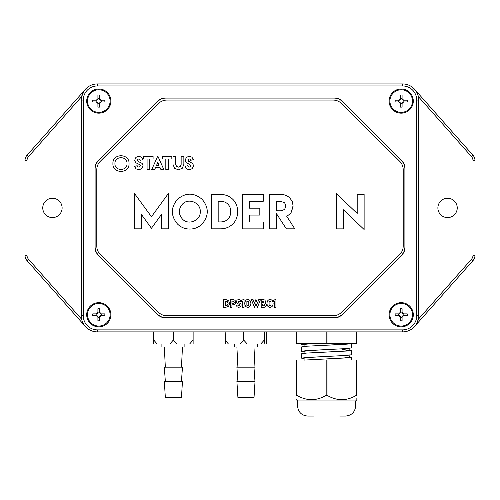 <?xml version="1.0" encoding="UTF-8"?>
<svg xmlns="http://www.w3.org/2000/svg" width="500" height="500" viewBox="0 0 500 500"><rect width="100%" height="100%" fill="white"/><g stroke="black" fill="none" stroke-linecap="round" stroke-linejoin="round"><path stroke-width="0.75" d="M447.562 217.594A9.675 9.675 0 0 1 437.887 207.919A9.675 9.675 0 0 1 447.562 198.238A9.675 9.675 0 0 1 457.238 207.919A9.675 9.675 0 0 1 447.562 217.594M52.438 217.594A9.675 9.675 0 0 1 42.763 207.919A9.675 9.675 0 0 1 52.438 198.238A9.675 9.675 0 0 1 62.112 207.919A9.675 9.675 0 0 1 52.438 217.594M84.231 90.744L81.638 96.613L28.537 156.569A6.05 6.05 0 0 0 27.019 160.575L27.019 255.256A6.05 6.05 0 0 0 28.537 259.269L81.638 319.225M415.306 90.119L472.975 155.231A8.062 8.062 0 0 1 475 160.575L475 255.256A8.062 8.062 0 0 1 472.975 260.606L415.669 325.231M402.606 331.9A16.125 16.125 0 0 0 418.738 315.769A16.125 16.125 0 0 1 402.606 331.9L97.394 331.9A16.125 16.125 0 0 1 81.263 315.769A16.125 16.125 0 0 0 97.394 331.9A16.125 16.125 0 0 1 81.263 315.769L81.263 100.062A16.125 16.125 0 0 1 97.394 83.938L402.606 83.938A16.125 16.125 0 0 1 418.738 100.062L418.738 315.769A16.125 16.125 0 0 1 402.606 331.9L402.606 329.881A14.112 14.112 0 0 0 416.719 315.769L416.719 100.062A14.112 14.112 0 0 0 402.606 85.95L97.394 85.95A14.112 14.112 0 0 0 83.281 100.062L83.281 315.769A14.112 14.112 0 0 0 97.394 329.881L402.606 329.881M416.262 324.344L418.363 319.225L471.463 259.269A6.05 6.05 0 0 0 472.981 255.256L472.981 160.575A6.05 6.05 0 0 0 471.463 156.569L418.363 96.613M84.694 325.712L27.025 260.606A8.062 8.062 0 0 1 25 255.256L25 160.575A8.062 8.062 0 0 1 27.025 155.231L84.694 90.119M98.806 88.975A12.094 12.094 0 0 0 86.706 101.069A12.094 12.094 0 0 0 98.806 113.169A12.094 12.094 0 0 0 110.9 101.069A12.094 12.094 0 0 0 98.806 88.975M401.194 88.975A12.094 12.094 0 0 0 389.1 101.069A12.094 12.094 0 0 0 401.194 113.169A12.094 12.094 0 0 0 413.294 101.069A12.094 12.094 0 0 0 401.194 88.975M98.806 302.669A12.094 12.094 0 0 0 86.706 314.762A12.094 12.094 0 0 0 98.806 326.856A12.094 12.094 0 0 0 110.9 314.762A12.094 12.094 0 0 0 98.806 302.669M401.194 302.669A12.094 12.094 0 0 0 389.1 314.762A12.094 12.094 0 0 0 401.194 326.856A12.094 12.094 0 0 0 413.294 314.762A12.094 12.094 0 0 0 401.194 302.669M158.175 314.925A9.637 9.637 0 0 0 164.988 317.744L335.012 317.744A9.637 9.637 0 0 0 341.825 314.925L402.081 254.669A9.637 9.637 0 0 0 404.906 247.856L404.906 167.981A9.637 9.637 0 0 0 402.081 161.169L341.825 100.913A9.637 9.637 0 0 0 335.012 98.088L164.988 98.088A9.637 9.637 0 0 0 158.175 100.913L97.919 161.169A9.637 9.637 0 0 0 95.094 167.981L95.094 247.856A9.637 9.637 0 0 0 97.919 254.669L158.175 314.925M175.306 397.419L181.456 397.419L182.469 381.287L164.325 381.287L165.331 397.419L175.306 397.419M165.331 381.287L164.325 367.175L182.469 367.175L181.456 381.287M161.9 343.994L161.9 347.019L184.887 347.019L184.887 343.994M246.956 397.419L254.031 397.419L255.037 381.287L236.894 381.287L237.906 397.419L246.956 397.419M237.906 381.287L236.894 367.175L255.037 367.175L254.031 381.287M234.475 343.994L234.475 347.019L257.456 347.019L257.456 343.994M189.631 343.994L193.125 339.963L193.125 343.994L153.669 343.994L153.669 331.9M176.887 343.994L173.394 339.963L173.394 331.9M193.125 339.963L193.125 331.9M173.394 339.963L169.9 343.994M157.156 343.994L153.669 339.963M266.775 331.9L266.356 343.994L225.581 343.994L225.156 331.9M264.819 343.994L264.4 331.9M264.4 339.963L260.719 343.994M247.275 343.994L243.588 339.963L243.588 331.9M243.588 339.963L240.331 343.994M228.419 343.994L225.156 339.963M326.606 349.594L346.769 348.575L351.606 347.887L351.606 343.488C350.125 344.062 341.788 344.631 326.606 345.206L306.381 346.231L301.606 346.919L301.606 351.306L306.319 350.631L326.606 349.594M349.144 356.706L351.606 357.2L346.831 357.881L305.331 360.019M326.606 356.45L346.769 355.425L351.606 354.744L351.606 350.344L346.831 351.031L306.381 353.088L301.606 353.769L301.606 358.162L306.319 357.481L326.606 356.45M349.144 349.856L351.606 350.344M304.069 358.656L301.606 358.162M304.069 351.8L301.606 351.306M312.337 343.488L304.069 344.456L304.069 346.919M326.5 349.6L308.306 350.631L304.069 351.306L304.069 353.769M326.5 356.456L308.306 357.481L304.069 358.162L304.069 360.625M348.244 343.488L345.637 343.488M341.538 343.488L336.25 343.488M334.781 343.488L333.269 343.488M330.2 343.488L323.862 343.488M317.744 343.488L316.731 343.488M349.144 343.488L344.837 344.175L326.606 345.206M342.731 349.5L349.144 350.344L344.837 351.031L326.606 352.056M349.144 354.738L349.144 357.2L344.837 357.881L326.606 358.913M304.069 344.944L301.606 344.456L310.788 343.488M356.844 331.9L356.844 343.488L296.369 343.488L296.369 331.9M356.419 331.9L356.419 343.488M327.031 331.9L327.031 343.488M326.181 331.9L326.181 343.488M296.794 331.9L296.794 343.488M339.712 416.062L345.556 416.062C351.681 415.469 355.037 412.106 355.637 405.981L355.637 400.944L356.844 399.738L356.844 398.544M355.637 405.981L297.575 405.981L297.575 400.944L355.637 400.944M296.794 360.019L296.794 395.3L296.369 395.3C296.369 401.106 296.369 401.106 296.369 395.3C296.369 401.106 296.369 401.106 296.369 395.3L296.369 360.019L356.419 360.019L356.419 395.3L356.844 395.344M356.844 395.3C356.844 401.106 356.844 401.106 356.844 395.3L356.844 360.019L356.419 360.019M356.419 395.3C346.706 401.106 336.912 401.106 327.031 395.3L326.181 395.3C316.469 401.106 306.669 401.106 296.794 395.3M326.181 360.019L326.181 395.3M313.081 360.019L317.137 360.019M327.881 360.019L334 360.019M342.337 360.019L347.756 360.019M351.406 360.019L352.831 360.019M327.031 360.019L327.031 395.3M297.575 405.981C298.175 412.106 301.531 415.469 307.656 416.062L313.5 416.062M141.794 168.637L138.806 169.838L136.006 168.825L134.537 166.312L137.219 165.744L137.719 166.7L138.794 167.1L139.844 166.688L140.344 165.725L139.412 164.525L135.619 162.619L134.688 160.275L135.894 157.375L138.794 156.181L141.488 157.2L142.844 159.706L140.162 160.275L139.762 159.319L138.812 158.919L137.844 159.319L137.438 160.281L138.319 161.531L142.137 163.4L143.094 165.744L141.794 168.637L138.806 169.838L136.006 168.825L134.537 166.312L137.219 165.744M143.763 158.975L143.763 156.3L153.081 156.3L153.081 158.975L149.781 158.975L149.781 169.737L147.075 169.737L147.075 158.975L143.763 158.975L143.763 156.3L153.081 156.3L153.081 158.975M154.581 169.737L151.662 169.737L157.787 156.025L163.925 169.737L161 169.737L160.087 167.694L155.488 167.694L154.581 169.737L151.662 169.737L157.787 156.025L163.925 169.737L161 169.737M162.506 158.975L162.506 156.3L171.825 156.3L171.825 158.975L168.525 158.975L168.525 169.737L165.812 169.737L165.812 158.975L162.506 158.975L162.506 156.3L171.825 156.3L171.825 158.975M183.856 164.438L182.269 168.275L178.431 169.862L174.581 168.275L172.994 164.438L172.994 156.3L175.706 156.3L175.706 164.425L176.519 166.325L178.425 167.125L180.331 166.325L181.144 164.425L181.144 156.3L183.856 156.3L183.856 164.438L182.269 168.275L178.431 169.862L174.581 168.275L172.994 164.438L172.994 156.3L175.706 156.3L175.706 164.425L176.519 166.325L178.425 167.125M158.463 312.294L100.294 254.531C98 252.194 96.831 249.394 96.788 246.137L96.788 169.7C96.831 166.438 98 163.637 100.294 161.3L158.463 103.544C160.819 101.269 163.637 100.113 166.925 100.062L333.075 100.062C336.362 100.113 339.181 101.269 341.538 103.544L399.706 161.3C402 163.637 403.169 166.438 403.212 169.7L403.212 246.137C403.169 249.394 402 252.194 399.706 254.531L341.538 312.294C339.181 314.562 336.362 315.725 333.075 315.769L166.925 315.769C163.637 315.725 160.819 314.562 158.463 312.294L100.294 254.531M98.637 255.387C96.325 253.006 95.144 250.156 95.094 246.838M166.006 317.744C162.688 317.7 159.838 316.519 157.456 314.206M95.094 169C95.144 165.681 96.325 162.831 98.637 160.45L157.456 101.631C159.838 99.319 162.688 98.138 166.006 98.088L333.994 98.088C337.312 98.138 340.163 99.319 342.544 101.631L401.362 160.45C403.675 162.831 404.856 165.681 404.906 169L404.906 246.838C404.856 250.156 403.675 253.006 401.362 255.387L342.544 314.206C340.163 316.519 337.312 317.7 333.994 317.744M225.763 299.513L228.625 300.656L229.675 303.431L228.625 306.194L225.763 307.344L223.675 307.344L223.675 299.513L225.763 299.513L228.625 300.656L229.675 303.431L228.625 306.194L225.763 307.344L223.675 307.344L223.675 299.513M225.244 305.775L227.469 305.125L228.106 303.419L227.456 301.719L225.244 301.069L225.244 305.775L227.469 305.125L228.106 303.419L227.456 301.719M235.05 304.188L231.931 304.994L231.931 307.344L230.356 307.344L230.356 299.506L233.106 299.506L235.05 300.306L235.863 302.25L235.05 304.188L233.106 304.994M234.288 302.25L233.938 301.425L231.931 301.069L231.931 303.431L233.938 303.087L234.288 302.25L233.938 301.425M240.487 306.7L238.744 307.4L237.106 306.812L236.25 305.344L237.819 305.012L238.738 305.806L239.35 305.562L239.644 305.006L239.1 304.306L236.887 303.194L236.337 301.825L237.044 300.131L238.738 299.438L240.306 300.031L241.1 301.494L239.537 301.825L238.75 301.031L237.944 301.831L238.463 302.562L240.688 303.65L241.244 305.012L240.487 306.7L238.744 307.4L237.106 306.812L236.25 305.344L237.819 305.012M241.681 301.788L241.681 300.144L244.05 299.475L244.05 307.344L242.475 307.344L242.475 301.55L241.681 301.788L241.681 300.144L244.05 299.475L244.05 307.344L242.475 307.344M254.469 307.519L251.325 299.506L253.019 299.506L254.469 303.212L255.925 299.506L257.369 303.212L258.819 299.506L260.519 299.506L257.369 307.519L255.906 303.619L254.469 307.519L251.325 299.506L253.019 299.506M263.387 299.506L264.944 300.156L265.562 301.65L265.238 302.738L266.556 304.875L265.844 306.613L264.113 307.344L261.2 307.344L261.2 299.506L263.387 299.506L264.944 300.156L265.456 302.238M264.756 305.531L264.75 304.206L262.769 303.906L262.769 305.806L264.113 305.806L265.019 304.875M273.587 301.788L273.587 300.144L275.95 299.475L275.95 307.344L274.375 307.344L274.375 301.55L273.587 301.788L273.587 300.144L275.95 299.475L275.95 307.344L274.375 307.344M192.288 168.637L189.294 169.838L186.494 168.825L185.025 166.312L187.706 165.744L188.206 166.7L189.288 167.1L190.338 166.688L190.837 165.725L189.9 164.525L186.106 162.619L185.175 160.275L186.381 157.375L189.288 156.181L191.975 157.2L193.337 159.706L190.65 160.275L190.25 159.319L189.3 158.919L188.331 159.319L187.925 160.281L188.812 161.531L192.625 163.4L193.588 165.744L192.288 168.637L189.294 169.838L186.494 168.825L185.025 166.312L187.706 165.744M141.519 228.825L134.606 228.825L134.606 193.644L151.45 216.737L168.275 193.644L168.275 228.825L161.363 228.825L161.363 214.581L151.45 228.269L141.519 214.581L141.519 228.825L134.606 228.825L134.606 193.644M202.119 199.312C208.969 207.556 208.969 215.781 202.119 223.988C198.706 227.369 194.594 229.056 189.794 229.056C184.975 229.044 180.863 227.35 177.469 223.988C170.644 215.781 170.644 207.556 177.469 199.312C185.681 192.463 193.9 192.463 202.119 199.312C208.969 207.556 208.969 215.781 202.119 223.988C198.706 227.369 194.594 229.056 189.794 229.056C184.975 229.044 180.863 227.35 177.469 223.988C170.644 215.781 170.644 207.556 177.469 199.312C185.681 192.463 193.9 192.463 202.119 199.312M182.394 204.219C178.3 209.163 178.3 214.1 182.394 219.019C188.331 225.688 200.756 220.606 200.263 211.619C200.775 202.681 188.325 197.469 182.394 204.219C178.3 209.163 178.3 214.1 182.394 219.019C188.331 225.688 200.756 220.606 200.263 211.619C200.775 202.681 188.325 197.469 182.394 204.219M220.438 194.475L220.438 194.456C225.413 194.456 229.594 196.137 232.994 199.506C236.062 202.594 237.6 206.644 237.6 211.663C237.6 216.694 236.062 220.738 232.994 223.794C229.613 227.15 225.425 228.825 220.438 228.825L211.287 228.825L211.287 194.475L220.438 194.475C225.413 194.456 229.594 196.137 232.994 199.506C236.062 202.594 237.6 206.644 237.6 211.663C237.6 216.694 236.062 220.738 232.994 223.794C229.613 227.15 225.425 228.825 220.438 228.825L211.287 228.825L211.287 194.475M218.175 221.938L220.481 221.938C223.575 221.938 226.056 220.994 227.919 219.1C229.781 217.225 230.712 214.731 230.712 211.619C230.712 208.531 229.769 206.044 227.875 204.156C225.987 202.25 223.5 201.3 220.413 201.3L218.175 201.3L218.175 221.938L220.481 221.938C223.575 221.938 226.056 220.994 227.919 219.1M263.275 222L263.275 228.869L242.55 228.869L242.55 194.369L263.275 194.369L263.275 201.256L249.456 201.256L249.456 208.188L259.819 208.188L259.819 215.075L249.456 215.075L249.456 222L263.275 222L263.275 228.869L242.55 228.869L242.55 194.369L263.275 194.369L263.275 201.256M293.075 206.65L290.9 213.194L286.781 216.375L294.781 228.825L286.337 228.825L276.462 213.625L276.462 228.825L269.556 228.825L269.531 194.456L280.75 194.456C284.387 194.456 287.387 195.619 289.75 197.95L292.2 201.213L293.075 205.756L290.9 213.194M284.631 209.381L285.956 205.969L284.587 202.662L280.325 201.3L276.444 201.3L276.444 210.787L281.413 210.806L284.631 209.381L285.956 205.969M112.912 163.569C112.387 153.162 129.569 153.162 129.044 163.569C129.569 173.975 112.387 173.975 112.912 163.569M294.781 228.825L286.337 228.825M276.462 228.825L269.556 228.825L269.531 194.456M280.75 194.456C284.387 194.456 287.387 195.619 289.75 197.95L292.2 201.213L293.075 205.756M267.794 306.194C266.725 304.344 266.725 302.5 267.794 300.656C269.3 299.069 270.8 299.062 272.288 300.65C273.369 302.494 273.369 304.35 272.288 306.2C270.794 307.781 269.3 307.775 267.794 306.194M265.556 302.913L266.556 304.875M265.844 306.613L264.113 307.344L261.2 307.344L261.2 299.506M149.781 169.737L147.075 169.737M168.525 169.737L165.812 169.737M258.819 299.506L260.519 299.506L257.369 307.519M168.275 193.644L168.275 228.825L161.363 228.825M259.819 208.188L259.819 215.075M336.494 228.869L336.494 193.731L357.2 213.45L357.2 194.369L364.125 194.369L364.125 229.525L343.4 209.781L343.4 228.869L336.494 228.869M138.794 167.1L139.844 166.688L140.344 165.725L139.412 164.525M134.688 160.275L135.894 157.375L138.794 156.181M142.844 159.706L140.162 160.275M139.762 159.319L138.812 158.919M137.844 159.319L137.438 160.281L138.319 161.531L139.131 161.856M181.144 164.425L181.144 156.3L183.856 156.3M189.288 167.1L190.338 166.688L190.837 165.725L189.9 164.525M185.175 160.275L186.381 157.375L189.288 156.181M193.337 159.706L190.65 160.275M190.25 159.319L189.3 158.919M188.331 159.319L187.925 160.281L189.619 161.856M231.931 307.344L230.356 307.344L230.356 299.506M238.725 305.8L239.644 305.006L239.1 304.306M236.337 301.825L237.044 300.131L238.738 299.438M241.1 301.494L239.537 301.825M239.3 301.269L238.75 301.031L237.944 301.831L238.931 302.75M245.581 306.194C244.513 304.344 244.513 302.5 245.581 300.656C247.087 299.069 248.588 299.062 250.075 300.65C251.156 302.494 251.156 304.35 250.075 306.2C248.581 307.781 247.087 307.775 245.581 306.194M333.075 315.769L166.925 315.769M403.212 169.7L403.212 246.137C403.169 249.394 402 252.194 399.706 254.531L341.538 312.294M341.538 103.544L399.706 161.3M166.925 100.062L333.075 100.062M100.294 161.3L158.463 103.544M96.788 246.137L96.788 169.7M271.006 301.556L270.044 301.05L269.081 301.556L269.081 305.281L271.006 305.281L271.006 301.556M262.769 305.806L264.113 305.806M263.844 302.206L263.85 301.238L262.769 301.038L262.769 302.475L263.844 302.206M248.794 301.556L247.831 301.05L246.869 301.556L246.869 305.281L248.794 305.281L248.794 301.556M233.106 303.438L233.938 303.087M157.8 162.469L156.556 165.312L159.025 165.312L157.8 162.469M127.025 163.569C127.419 171.369 114.537 171.369 114.931 163.569C114.537 155.762 127.419 155.762 127.025 163.569M87.513 101.069A11.287 11.287 0 0 0 98.806 112.362A11.287 11.287 0 0 0 110.094 101.069A11.287 11.287 0 0 0 98.806 89.781A11.287 11.287 0 0 0 87.513 101.069M97.088 101.956L96.556 101.956A2.419 2.419 0 0 0 97.919 103.325L97.919 102.788A1.931 1.931 0 0 1 97.088 101.956M101.056 101.956L100.519 101.956A1.931 1.931 0 0 1 99.694 102.788L99.694 103.325A2.419 2.419 0 0 0 101.056 101.956L104.85 101.956L104.85 100.188L101.056 100.188A2.419 2.419 0 0 0 99.694 98.819L99.694 95.025L97.919 95.025L97.919 99.356A1.931 1.931 0 0 0 97.088 100.188L92.756 100.188L92.756 101.956L96.556 101.956M97.919 98.819A2.419 2.419 0 0 0 96.556 100.188M99.694 103.325L99.694 107.119L97.919 107.119L97.919 103.325M101.056 100.188L100.519 100.188A1.931 1.931 0 0 0 99.694 99.356L99.694 98.819M99.694 98.425L97.919 98.425M96.156 101.956L96.156 100.188M99.694 103.719L97.919 103.719M101.45 101.956L101.45 100.188M389.906 101.069A11.287 11.287 0 0 0 401.194 112.362A11.287 11.287 0 0 0 412.488 101.069A11.287 11.287 0 0 0 401.194 89.781A11.287 11.287 0 0 0 389.906 101.069M399.481 101.956L398.944 101.956A2.419 2.419 0 0 0 400.306 103.325L400.306 102.788A1.931 1.931 0 0 1 399.481 101.956M403.444 101.956L402.912 101.956A1.931 1.931 0 0 1 402.081 102.788L402.081 103.325A2.419 2.419 0 0 0 403.444 101.956L407.244 101.956L407.244 100.188L403.444 100.188A2.419 2.419 0 0 0 402.081 98.819L402.081 95.025L400.306 95.025L400.306 99.356A1.931 1.931 0 0 0 399.481 100.188L395.15 100.188L395.15 101.956L398.944 101.956M400.306 98.819A2.419 2.419 0 0 0 398.944 100.188M402.081 103.325L402.081 107.119L400.306 107.119L400.306 103.325M403.444 100.188L402.912 100.188A1.931 1.931 0 0 0 402.081 99.356L402.081 98.819M402.081 98.425L400.306 98.425M398.55 101.956L398.55 100.188M402.081 103.719L400.306 103.719M403.844 101.956L403.844 100.188M87.513 314.762A11.287 11.287 0 0 0 98.806 326.05A11.287 11.287 0 0 0 110.094 314.762A11.287 11.287 0 0 0 98.806 303.475A11.287 11.287 0 0 0 87.513 314.762M97.088 315.65L96.556 315.65A2.419 2.419 0 0 0 97.919 317.013L97.919 316.475A1.931 1.931 0 0 1 97.088 315.65M101.056 315.65L100.519 315.65A1.931 1.931 0 0 1 99.694 316.475L99.694 317.013A2.419 2.419 0 0 0 101.056 315.65L104.85 315.65L104.85 313.875L101.056 313.875A2.419 2.419 0 0 0 99.694 312.512L99.694 308.712L97.919 308.712L97.919 313.044A1.931 1.931 0 0 0 97.088 313.875L92.756 313.875L92.756 315.65L96.556 315.65M97.919 312.512A2.419 2.419 0 0 0 96.556 313.875M99.694 317.013L99.694 320.812L97.919 320.812L97.919 317.013M101.056 313.875L100.519 313.875A1.931 1.931 0 0 0 99.694 313.044L99.694 312.512M99.694 312.119L97.919 312.119M96.156 315.65L96.156 313.875M99.694 317.406L97.919 317.406M101.45 315.65L101.45 313.875M389.906 314.762A11.287 11.287 0 0 0 401.194 326.05A11.287 11.287 0 0 0 412.488 314.762A11.287 11.287 0 0 0 401.194 303.475A11.287 11.287 0 0 0 389.906 314.762M399.481 315.65L398.944 315.65A2.419 2.419 0 0 0 400.306 317.013L400.306 316.475A1.931 1.931 0 0 1 399.481 315.65M403.444 315.65L402.912 315.65A1.931 1.931 0 0 1 402.081 316.475L402.081 317.013A2.419 2.419 0 0 0 403.444 315.65L407.244 315.65L407.244 313.875L403.444 313.875A2.419 2.419 0 0 0 402.081 312.512L402.081 308.712L400.306 308.712L400.306 313.044A1.931 1.931 0 0 0 399.481 313.875L395.15 313.875L395.15 315.65L398.944 315.65M400.306 312.512A2.419 2.419 0 0 0 398.944 313.875M402.081 317.013L402.081 320.812L400.306 320.812L400.306 317.013M403.444 313.875L402.912 313.875A1.931 1.931 0 0 0 402.081 313.044L402.081 312.512M402.081 312.119L400.306 312.119M398.55 315.65L398.55 313.875M402.081 317.406L400.306 317.406M403.844 315.65L403.844 313.875M471.463 259.269L472.975 260.606M472.981 255.256L475 255.256M472.981 160.575L475 160.575M471.463 156.569L472.975 155.231M28.537 156.569L27.025 155.231M27.019 160.575L25 160.575M27.019 255.256L25 255.256M28.537 259.269L27.025 260.606M402.606 85.95L402.606 83.938A16.125 16.125 0 0 1 418.738 100.062L416.719 100.062M83.281 100.062L81.263 100.062A16.125 16.125 0 0 1 97.394 83.938L97.394 85.95M418.738 315.769L416.719 315.769M83.281 315.769L81.263 315.769M97.394 331.9L97.394 329.881M181.456 367.175L182.469 347.019M165.331 367.175L164.325 347.019M254.031 367.175L255.037 347.019M237.906 367.175L236.894 347.019M351.606 360.019L351.606 357.2M349.144 347.881L349.144 350.344M301.606 344.456L301.606 343.488M297.575 400.944L296.369 399.738"/></g></svg>
